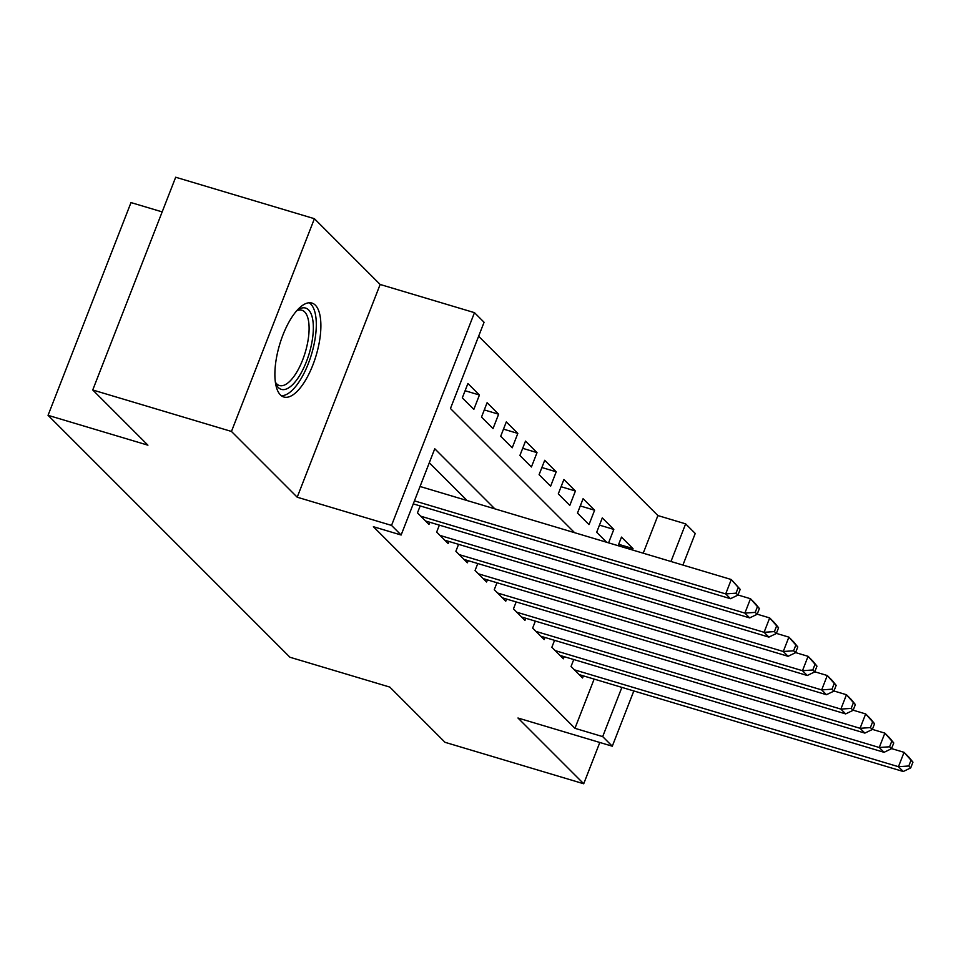 <?xml version="1.0" encoding="UTF-8"?>
<svg xmlns="http://www.w3.org/2000/svg" width="961" height="961" viewBox="0 0 961 961"><rect width="100%" height="100%" fill="white"/><g stroke="black" fill="none" stroke-linecap="round" stroke-linejoin="round"><path stroke-width="1.44" d="M315.376 305.19A49.023 19.04 106.6 0 0 311.929 303.063A49.023 19.04 106.6 0 0 281.189 339.762A49.023 19.04 106.6 0 0 280.396 394.887A49.023 19.04 106.6 0 0 283.843 397.001A49.023 19.04 106.6 0 0 314.583 360.303A49.023 19.04 106.6 0 0 315.376 305.19M643.221 553.2L657.901 515.564L685.637 523.865L695.235 533.463L682.911 565.068M162.169 211.888L130.996 202.579L48.05 415.32L289.922 657.24L389.806 687.091L444.991 742.3L583.711 783.768L599.808 742.481M48.05 415.32L147.922 445.183L92.736 389.986L175.683 177.232L314.403 218.7L231.457 431.453L297.201 497.209L391.535 525.415L474.482 312.661L484.08 322.259L450.457 408.509L574.606 532.682M297.201 497.209L380.148 284.468L314.403 218.7M380.148 284.468L474.482 312.661M657.901 515.564L478.626 336.254M92.736 389.986L231.457 431.453M573.753 659.534L571.05 666.466L582.57 677.985L583.387 675.871M554.557 640.338L551.854 647.27L563.374 658.79L564.191 656.675M535.361 621.13L532.658 628.062L544.166 639.582L544.995 637.479M516.165 601.934L513.462 608.866L524.97 620.386L525.799 618.283M496.969 582.738L494.266 589.67L505.774 601.19L506.603 599.075M477.773 563.53L475.07 570.474L486.578 581.994L487.407 579.879M458.577 544.334L455.874 551.266L467.382 562.786L468.211 560.683M439.369 525.138L436.666 532.07L448.186 543.59L449.015 541.475M420.173 505.93L417.47 512.874L428.99 524.394L429.819 522.279M465.1 390.731L479.431 395.019L467.911 383.499L462.313 397.866L473.833 409.386L479.431 395.019M484.296 409.927L498.627 414.215L487.107 402.695L481.509 417.074L493.029 428.594L498.627 414.215M503.492 429.135L517.823 433.411L506.315 421.891L500.705 436.27L512.225 447.79L517.823 433.411M522.688 448.331L537.019 452.619L525.511 441.099L519.901 455.466L531.421 466.986L537.019 452.619M541.884 467.526L556.215 471.815L544.707 460.295L539.097 474.674L550.617 486.194L556.215 471.815M561.08 486.722L575.411 491.011L563.903 479.491L558.293 493.87L569.813 505.39L575.411 491.011M580.276 505.93L594.607 510.219L583.099 498.699L577.489 513.066L589.009 524.586L594.607 510.219M599.472 525.126L613.815 529.415L602.295 517.895L596.685 532.274L606.703 542.28M608.577 542.845L613.815 529.415M618.127 545.704L621.491 537.091L633.011 548.611L632.47 549.992M494.819 508.837L434.756 448.763L401.133 535.013L373.385 526.712L574.954 728.318L594.138 679.091M467.082 500.537L429.303 462.758M633.828 690.959L612.289 746.204L517.967 718.011L583.711 783.768M612.289 746.204L602.691 736.606L621.887 687.391M574.954 728.318L602.691 736.606M401.133 535.013L391.535 525.415M670.97 561.5L685.637 523.865M618.668 544.322L633.011 548.611M414.443 500.861L725.687 593.91L730.48 598.703L413.278 503.876M420.053 486.482L731.297 579.531L740.186 589.357L738.264 587.435L736.018 593.189L737.94 595.111L740.186 589.357M736.018 593.189L725.687 593.91L731.297 579.531L738.264 587.435M730.48 598.703L737.94 595.111M297.069 310.379A42.428 16.481 -73.4 0 1 297.814 309.862A42.428 16.481 -73.4 0 1 308.577 309.898A42.428 16.481 -73.4 0 1 306.403 361.672A42.428 16.481 -73.4 0 1 278.318 387.523A42.428 16.481 -73.4 0 1 275.771 383.583A42.428 16.481 -73.4 0 1 275.435 382.742M275.351 382.166A39.281 15.256 106.6 0 0 276.66 383.811A39.281 15.256 106.6 0 0 279.423 385.517A39.281 15.256 106.6 0 0 304.048 356.111A39.281 15.256 106.6 0 0 304.685 311.941A39.281 15.256 106.6 0 0 301.922 310.247A39.281 15.256 106.6 0 0 296.685 310.811M281.297 395.68A48.711 18.92 106.6 0 0 310.775 356.699A48.711 18.92 106.6 0 0 310.823 304.144A48.711 18.92 106.6 0 0 309.07 302.775M420.834 516.225L744.883 613.106L749.676 617.899L425.639 521.03M737.988 594.991L750.493 598.727L755.286 603.532L759.382 608.553L757.46 606.643L755.214 612.385L757.136 614.307L759.382 608.553M755.214 612.385L744.883 613.106L750.493 598.727L757.46 606.643M749.676 617.899L757.136 614.307M440.03 535.433L764.079 632.302L768.884 637.107L444.835 540.226M757.184 614.187L769.689 617.923L774.482 622.728L778.578 627.761L776.656 625.839L774.41 631.593L776.332 633.503L778.578 627.761M774.41 631.593L764.079 632.302L769.689 617.923L776.656 625.839M768.884 637.107L776.332 633.503M459.226 554.629L783.275 651.498L788.08 656.303L464.031 559.422M776.38 633.395L788.885 637.131L793.678 641.924L797.774 646.957L795.852 645.035L793.606 650.789L795.528 652.711L797.774 646.957M793.606 650.789L783.275 651.498L788.885 637.131L795.852 645.035M788.08 656.303L795.528 652.711M478.422 573.825L802.471 670.706L807.276 675.499L483.227 578.63M795.576 652.591L808.081 656.327L812.874 661.132L816.97 666.153L815.048 664.243L812.802 669.985L814.724 671.907L816.97 666.153M812.802 669.985L802.471 670.706L808.081 656.327L815.048 664.243M807.276 675.499L814.724 671.907M497.618 593.033L821.667 689.902L826.472 694.707L502.423 597.826M814.772 671.787L827.277 675.523L832.07 680.328L836.166 685.361L834.244 683.439L831.998 689.181L833.92 691.103L836.166 685.361M831.998 689.181L821.667 689.902L827.277 675.523L834.244 683.439M826.472 694.707L833.92 691.103M516.814 612.229L840.863 709.098L845.668 713.903L521.619 617.022M833.968 690.995L846.473 694.731L851.266 699.524L855.362 704.557L853.44 702.635L851.194 708.389L853.116 710.311L855.362 704.557M851.194 708.389L840.863 709.098L846.473 694.731L853.44 702.635M845.668 713.903L853.116 710.311M536.01 631.425L860.059 728.306L864.864 733.099L540.815 636.23M853.164 710.191L865.669 713.927L870.462 718.732L874.558 723.753L872.636 721.831L870.402 727.585L872.312 729.507L874.558 723.753M870.402 727.585L860.059 728.306L865.669 713.927L872.636 721.831M864.864 733.099L872.312 729.507M555.206 650.621L879.255 747.502L884.06 752.307L560.011 655.426M872.36 729.387L884.865 733.123L889.658 737.928L893.754 742.961L891.832 741.039L889.598 746.781L891.508 748.703L893.754 742.961M889.598 746.781L879.255 747.502L884.865 733.123L891.832 741.039M884.06 752.307L891.508 748.703M574.402 669.829L898.451 766.698L903.256 771.503L579.207 674.622M891.556 748.595L904.061 752.331L908.854 757.124L912.95 762.157L911.028 760.235L908.794 765.989L910.704 767.911L912.95 762.157M908.794 765.989L898.451 766.698L904.061 752.331L911.028 760.235M903.256 771.503L910.704 767.911"/></g></svg>
